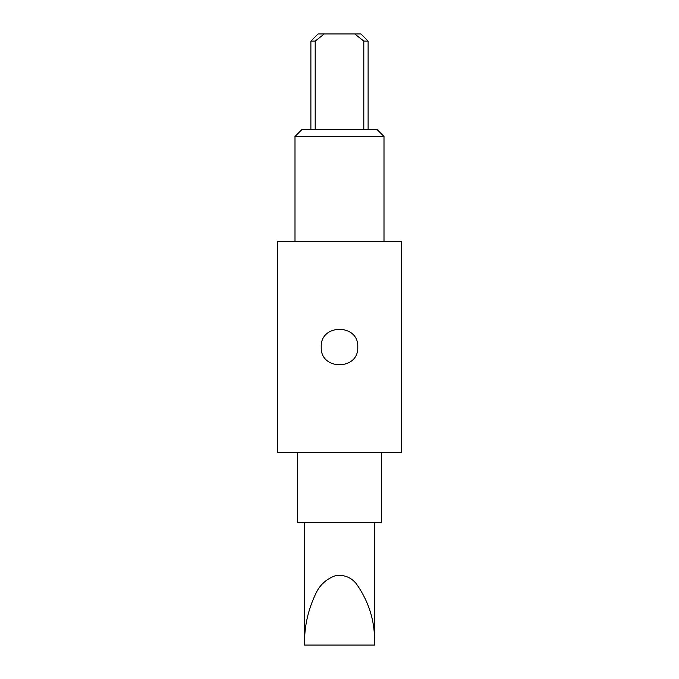 <?xml version="1.0" encoding="UTF-8"?>
<svg xmlns="http://www.w3.org/2000/svg" width="679" height="679" viewBox="0 0 679 679"><rect width="100%" height="100%" fill="white"/><g stroke="black" fill="none" stroke-linecap="round" stroke-linejoin="round"><path stroke-width="1.02" d="M297.385 452.74L297.385 522.669L381.615 522.669L381.615 452.74M384.976 452.74L401.484 452.74L401.484 241.359L277.516 241.359L277.516 452.74L384.976 452.74M321.226 347.045C320.081 370.632 358.919 370.632 357.774 347.045C358.919 323.467 320.081 323.467 321.226 347.045C320.081 370.632 358.919 370.632 357.774 347.045C358.919 323.467 320.081 323.467 321.226 347.045M322.737 583.685L323.594 582.777M356.263 583.677C369.376 602.273 375.445 622.728 374.469 645.05L304.531 645.05C304.175 627.252 307.884 610.209 315.659 593.904C319.597 585.026 326.378 578.881 335.995 575.469C344.363 574.663 351.119 577.405 356.263 583.677M295 136.462L302.147 129.307L376.853 129.307L384 136.462L295 136.462L295 241.359M310.889 129.307L310.889 41.105L315.2 41.105L315.2 129.307M315.2 41.105L324.256 33.95L354.744 33.95L363.8 41.105L363.8 129.307M354.744 33.95L360.956 33.95L368.111 41.105L363.8 41.105M310.889 41.105L318.044 33.95L324.256 33.95M374.469 645.05L374.469 522.669M304.531 645.05L304.531 522.669M384 241.359L384 136.462M368.111 129.307L368.111 41.105"/></g></svg>
